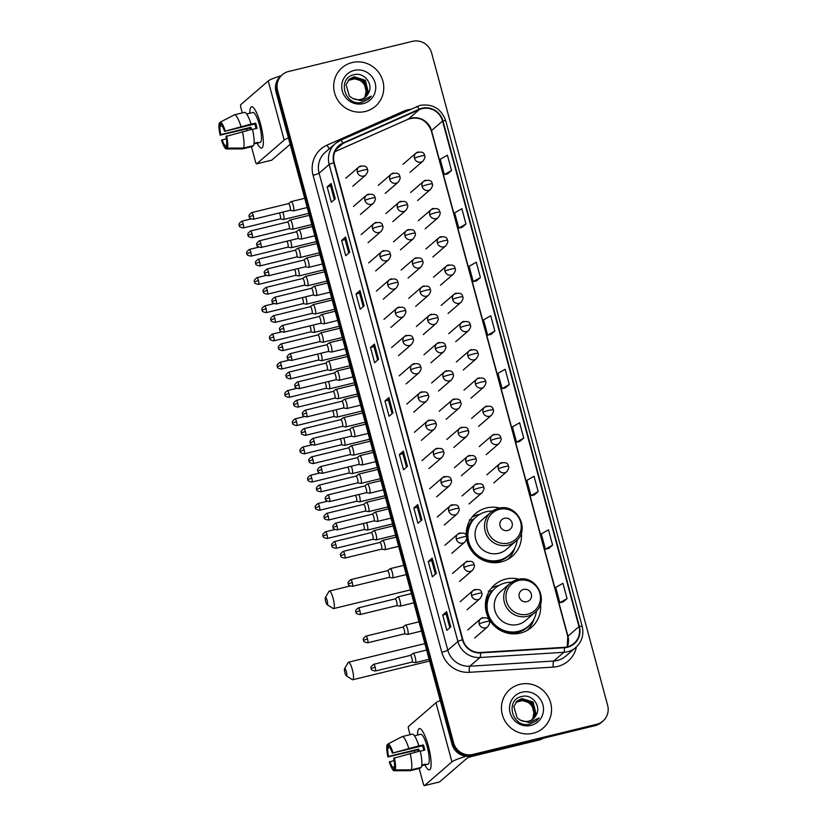 <?xml version="1.0" encoding="UTF-8"?>
<svg xmlns="http://www.w3.org/2000/svg" width="827" height="827" viewBox="0 0 827 827"><rect width="100%" height="100%" fill="white"/><g stroke="black" fill="none" stroke-linecap="round" stroke-linejoin="round"><path stroke-width="1.24" d="M519.222 579.22A28.149 27.291 49.2 0 0 505.762 579.086A28.149 27.291 49.2 0 0 494.66 584.792A28.149 27.291 49.2 0 0 488.747 618.586A28.149 27.291 49.2 0 0 520.338 633.11A28.149 27.291 49.2 0 0 531.441 627.404A28.149 27.291 49.2 0 0 540.548 603.917M499.177 585.351A28.149 27.291 49.2 0 0 498.267 585.557A28.149 27.291 49.2 0 0 491.217 588.379M500.025 508.067A28.149 27.291 49.2 0 0 486.565 507.933A28.149 27.291 49.2 0 0 475.463 513.639A28.149 27.291 49.2 0 0 466.263 535.927M466.614 538.935A28.149 27.291 49.2 0 0 501.141 561.957A28.149 27.291 49.2 0 0 512.244 556.261A28.149 27.291 49.2 0 0 521.351 532.774M479.98 514.198A28.149 27.291 49.2 0 0 479.071 514.404A28.149 27.291 49.2 0 0 472.021 517.226M472.052 520.018A25.761 24.965 -130.8 0 1 474.14 518.787M491.248 591.16A25.761 24.965 -130.8 0 1 493.337 589.94M508.192 559.135A28.149 27.291 49.2 0 0 508.781 558.37M527.388 630.288A28.149 27.291 49.2 0 0 527.977 629.512M282.276 74.73L280.704 76.094A15.93 15.444 49.2 0 0 276.011 91.828L452.028 744.197A15.93 15.444 49.2 0 0 471.256 755.806L595.089 725.661A15.93 15.444 49.2 0 0 601.374 722.426L602.159 721.744A15.93 15.444 49.2 0 1 595.874 724.979A15.93 15.444 49.2 0 0 602.159 721.744L602.945 721.072A15.93 15.444 49.2 0 0 607.638 705.328L431.622 52.959A15.93 15.444 49.2 0 0 412.394 41.35L288.561 71.504A15.93 15.444 49.2 0 0 277.583 90.463L453.609 742.832A15.93 15.444 49.2 0 0 472.837 754.441L596.66 724.297A15.93 15.444 49.2 0 0 602.945 721.072M281.49 75.412A15.93 15.444 49.2 0 0 276.797 91.146L452.824 743.514A15.93 15.444 49.2 0 0 472.041 755.123L595.874 724.979L472.041 755.123A15.93 15.444 49.2 0 1 452.824 743.514L276.797 91.146A15.93 15.444 49.2 0 1 281.49 75.412M352.126 62.542A25.492 24.717 49.2 0 0 342.068 67.711A25.492 24.717 49.2 0 0 336.713 98.32A25.492 24.717 49.2 0 0 365.327 111.469A25.492 24.717 49.2 0 0 375.386 106.301A25.492 24.717 49.2 0 0 380.74 75.691A25.492 24.717 49.2 0 0 352.126 62.542A25.492 24.717 49.2 0 0 342.068 67.711A25.492 24.717 49.2 0 0 336.713 98.32A25.492 24.717 49.2 0 0 365.327 111.469A25.492 24.717 49.2 0 0 375.386 106.301A25.492 24.717 49.2 0 0 380.74 75.691A25.492 24.717 49.2 0 0 352.126 62.542M519.894 684.332A25.492 24.717 49.2 0 0 509.845 689.491A25.492 24.717 49.2 0 0 504.48 720.1A25.492 24.717 49.2 0 0 533.095 733.26A25.492 24.717 49.2 0 0 543.153 728.091A25.492 24.717 49.2 0 0 548.518 697.481A25.492 24.717 49.2 0 0 519.894 684.332A25.492 24.717 49.2 0 0 509.845 689.491A25.492 24.717 49.2 0 0 504.48 720.1A25.492 24.717 49.2 0 0 533.095 733.26A25.492 24.717 49.2 0 0 543.153 728.091A25.492 24.717 49.2 0 0 548.518 697.481A25.492 24.717 49.2 0 0 519.894 684.332M422.049 108.668A16.995 16.478 -130.8 0 1 442.559 121.052L578.983 626.639A16.995 16.478 -130.8 0 1 573.979 643.427A16.995 16.478 -130.8 0 1 564.407 647.303L480.518 652.503A16.995 16.478 -130.8 0 1 462.872 639.684L334.17 162.671A16.995 16.478 -130.8 0 1 339.173 145.893A16.995 16.478 -130.8 0 1 343.143 143.371L419.32 109.598A16.995 16.478 -130.8 0 1 422.049 108.668M421.946 108.265A17.419 16.891 49.2 0 0 419.144 109.216L342.967 142.988A17.419 16.891 49.2 0 0 333.767 162.774L462.469 639.778A17.419 16.891 49.2 0 0 480.559 652.917L564.448 647.727A17.419 16.891 49.2 0 0 579.386 626.546L442.962 120.959A17.419 16.891 49.2 0 0 421.946 108.265M563.094 601.984L567.053 598.603L562.929 583.314L555.723 587.418L559.858 602.707L563.146 601.973M548.663 548.477L552.612 545.096L548.487 529.807L541.292 533.901L545.417 549.19L548.704 548.466M534.232 494.98L538.17 491.579L534.046 476.29L526.851 480.384L530.975 495.673L534.263 494.949M519.78 441.442L523.729 438.062L519.604 422.773L512.409 426.877L516.534 442.166L519.832 441.432M447.593 173.897L451.532 170.486L447.407 155.197L440.212 159.301L444.337 174.59L447.583 173.877M462.024 227.384L465.973 224.003L461.848 208.714L454.654 212.818L458.778 228.107L462.066 227.373M476.466 280.901L480.415 277.521L476.29 262.231L469.095 266.325L473.22 281.614L476.507 280.891M490.907 334.439L494.856 331.038L490.731 315.749L483.537 319.842L487.661 335.131L490.949 334.408M505.338 387.925L509.298 384.545L505.163 369.255L497.968 373.359L502.092 388.649L505.39 387.915M421.894 519.894L417.945 523.295L413.82 508.005L417.769 504.594L421.894 519.894M436.336 573.4L432.387 576.812L428.262 561.523L432.211 558.111L436.336 573.4M450.767 626.918L446.828 630.319L442.703 615.03L446.642 611.629L450.767 626.918M378.57 359.342L374.631 362.753L370.506 347.464L374.445 344.053L378.57 359.342M364.138 305.835L360.19 309.236L356.065 293.947L360.014 290.546L364.138 305.835M349.697 252.318L345.748 255.719L341.623 240.43L345.572 237.029L349.697 252.318M335.255 198.8L331.317 202.212L327.182 186.912L331.131 183.511L335.255 198.8M407.453 466.376L403.504 469.777L399.379 454.488L403.328 451.087L407.453 466.376M393.011 412.859L389.072 416.26L384.948 400.971L388.886 397.57L393.011 412.859M384.948 400.971L388.442 400.123L388.886 397.57M399.379 454.488L402.873 453.641M406.533 467.172L402.873 453.63L403.328 451.087M327.182 186.912L330.676 186.065L331.131 183.511M341.623 240.43L345.117 239.582L345.572 237.029M356.065 293.947L359.559 293.099M363.208 306.631L359.559 293.089L360.014 290.546M370.506 347.464L374 346.606L374.445 344.053M442.703 615.03L446.198 614.182M449.847 627.714L446.187 614.172L446.642 611.629M428.262 561.523L431.756 560.665L432.211 558.111M413.82 508.005L417.315 507.158L417.769 504.594M509.298 384.545L502.092 388.649M494.856 331.038L487.661 335.131M480.415 277.521L473.22 281.614M465.973 224.003L458.778 228.107M451.532 170.486L444.337 174.59M523.729 438.062L516.534 442.166M538.17 491.579L530.975 495.673M552.612 545.096L545.417 549.19M567.053 598.603L559.858 602.707M392.091 413.655L388.432 400.113M377.65 360.148L373.99 346.596M348.767 253.114L345.117 239.572M334.335 199.596L330.676 186.054M420.964 520.69L417.315 507.137M435.405 574.207L431.756 560.654M348.332 80.291L351.64 78.916C360.003 78.151 364.852 82.1 366.175 90.784A12.002 11.64 49.2 0 0 354.266 78.906L348.198 80.446M348.901 79.671L352.891 77.841L364.097 81.377L366.992 93.079L364.397 97.834M348.756 79.826L352.581 78.11L363.777 81.646L366.681 93.348L364.221 97.948M368.377 93.306C373.887 84.375 364.283 72.145 354.525 74.606C336.744 77.459 344.197 106.29 361.616 102.476L368.646 99.116L371.282 96.128L361.647 100.801L352.819 98.465A12.002 11.64 49.2 0 0 368.377 93.306L365.544 96.976M352.819 98.465L349.376 96.077L346.058 84.736L349.501 79.113L354.152 76.756L365.348 80.302L368.242 91.993L365.069 97.359M349.345 79.247L353.832 77.025L365.027 80.57L367.932 92.262L364.903 97.483M354.245 70.388A17.315 16.788 49.2 0 0 342.316 91.001A17.315 16.788 49.2 0 0 363.208 103.623A17.315 16.788 49.2 0 0 375.138 83.01A17.315 16.788 49.2 0 0 354.245 70.388M366.175 90.784L364.965 96.997M371.282 96.128L368.532 99.219M249.816 113.247A21.244 4.673 76.3 0 1 253.724 108.006A21.244 4.673 76.3 0 1 260.526 124.04A21.244 4.673 76.3 0 1 262.976 146.017A21.244 4.673 76.3 0 1 257.104 143.164A21.244 4.673 76.3 0 0 261.611 148.085A21.244 4.673 76.3 0 0 260.526 124.04A21.244 4.673 76.3 0 0 251.563 106.807A21.244 4.673 76.3 0 0 249.816 113.247M281.097 75.743A21.244 2.316 164.9 0 0 268.217 80.963L240.698 104.709A2.657 0.579 -103.7 0 0 240.895 107.686L242.301 112.896M288.437 137.882A21.244 2.316 164.9 0 0 284.168 140.083L256.649 163.829L271.752 160.159L290.153 144.27M271.752 160.159A2.657 0.579 76.3 0 1 271.69 160.19L256.587 163.86A2.657 0.579 -103.7 0 1 255.471 161.71L251.429 146.72M247.046 130.49L246.622 128.898M251.47 129.415A10.617 2.336 -103.7 0 1 250.963 127.275L220.768 134.636A10.617 2.336 76.3 0 1 220.209 126.086L221.822 125.694M252.493 129.415L257.073 128.299A15.403 3.38 76.3 0 0 256.422 125.714A15.403 3.38 76.3 0 0 255.698 123.202L251.057 124.081A17.522 3.846 76.3 0 0 244.534 112.358L234.465 114.808L220.344 122.107L221.191 125.239A10.617 2.336 76.3 0 1 224.582 131.338L254.788 123.988A10.617 2.336 -103.7 0 1 255.533 126.479A10.617 2.336 -103.7 0 1 256.05 128.547M255.946 128.092A10.617 2.336 76.3 0 1 255.719 127.162M249.723 113.289A15.403 3.38 76.3 0 1 249.919 113.216L252.938 112.482A15.403 3.38 76.3 0 1 259.44 124.98A15.403 3.38 76.3 0 1 260.226 142.409L257.207 143.143A15.403 3.38 76.3 0 1 257.001 143.164L253.961 143.908M257.207 143.143A15.403 3.38 76.3 0 0 257.983 142.316L254.034 143.278M252.431 129.177A17.522 3.846 76.3 0 1 253.507 145.604L243.438 148.054L227.363 148.116L226.515 144.973A10.617 2.336 76.3 0 0 225.957 136.434L252.431 129.177M226.67 145.552L225.533 145.831L226.381 148.963L242.456 148.912L252.524 146.451L252.369 145.883M251.057 124.081L224.582 131.338M234.465 114.808A17.522 3.846 76.3 0 1 240.988 126.531M242.363 131.627A17.522 3.846 76.3 0 1 243.438 148.054M220.344 122.107A13.811 3.029 76.3 0 1 225.192 130.811M226.567 135.907A13.811 3.029 76.3 0 1 227.363 148.116M226.381 148.963A13.811 3.029 76.3 0 1 221.533 140.249L226.381 138.698M225.533 145.831A10.617 2.336 76.3 0 1 222.143 139.732M250.447 129.663A15.403 3.38 76.3 0 1 250.064 128.061L220.158 135.152A13.811 3.029 76.3 0 1 219.362 122.954L220.209 126.086M249.919 113.216A15.403 3.38 76.3 0 1 250.126 113.196L246.694 114.033M220.427 122.406L219.362 122.954M220.768 134.636L220.158 135.152M250.963 127.275L250.064 128.061M255.698 123.202L254.788 123.988M256.846 142.595L257.001 143.164M325.735 601.642A3.721 0.817 -103.7 0 0 327.099 604.609A3.721 0.817 -103.7 0 0 327.11 600.454A3.721 0.817 -103.7 0 0 325.383 597.58A3.721 0.817 -103.7 0 0 325.735 601.642M325.383 597.58L328.939 591.388A9.025 1.985 76.3 0 1 329.322 591.057A9.025 1.985 76.3 0 1 333.126 598.376A9.025 1.985 76.3 0 1 333.591 608.6A9.025 1.985 76.3 0 1 333.105 608.476L327.099 604.609M507.737 530.51A6.368 6.182 49.2 0 0 512.12 522.922A6.368 6.182 49.2 0 0 504.429 518.281A6.368 6.182 49.2 0 0 500.046 525.869A6.368 6.182 49.2 0 0 507.737 530.51M498.361 508.44A19.114 18.535 49.2 0 0 490.814 512.316L481.366 520.472A19.114 18.535 49.2 0 0 477.344 543.432A19.114 18.535 49.2 0 0 498.805 553.294A19.114 18.535 49.2 0 0 506.351 549.417L515.8 541.261C530.934 529.673 516.741 502.785 498.474 508.378L490.814 512.316A19.114 18.535 49.2 0 0 486.793 535.276A19.114 18.535 49.2 0 0 508.264 545.138A19.114 18.535 49.2 0 0 515.8 541.261M492.427 511.076A25.223 24.459 49.2 0 0 486.142 511.758A25.223 24.459 49.2 0 0 476.187 516.875A25.223 24.459 49.2 0 0 470.883 547.164A25.223 24.459 49.2 0 0 499.208 560.179A25.223 24.459 49.2 0 0 509.153 555.062A25.223 24.459 49.2 0 0 517.257 539.855M476.187 516.875L475.794 517.216A25.223 24.459 49.2 0 0 470.491 547.505A25.223 24.459 49.2 0 0 498.805 560.52A25.223 24.459 49.2 0 0 508.76 555.403L509.153 555.062M473.385 519.614A25.223 24.459 49.2 0 0 472.672 520.09M466.562 536.857A25.461 24.686 49.2 0 1 472.537 520.038L469.126 519.945M514.88 547.712A27.611 26.774 -130.8 0 1 507.778 559.372M344.931 672.796A3.721 0.817 -103.7 0 0 346.296 675.762A3.721 0.817 -103.7 0 0 346.306 671.607A3.721 0.817 -103.7 0 0 344.58 668.723A3.721 0.817 -103.7 0 0 344.931 672.796M344.58 668.723L348.136 662.53A9.025 1.985 76.3 0 1 348.518 662.2A9.025 1.985 76.3 0 1 352.323 669.529A9.025 1.985 76.3 0 1 352.788 679.742A9.025 1.985 76.3 0 1 352.302 679.629L346.296 675.762M526.933 601.663A6.368 6.182 49.2 0 0 531.316 594.075A6.368 6.182 49.2 0 0 523.636 589.424A6.368 6.182 49.2 0 0 519.242 597.011A6.368 6.182 49.2 0 0 526.933 601.663M517.557 579.593A19.114 18.535 49.2 0 0 510.011 583.469L500.562 591.625A19.114 18.535 49.2 0 0 496.541 614.585A19.114 18.535 49.2 0 0 518.002 624.447A19.114 18.535 49.2 0 0 525.548 620.57L534.997 612.414C550.131 600.826 535.937 573.928 517.671 579.531L510.011 583.469A19.114 18.535 49.2 0 0 505.99 606.429A19.114 18.535 49.2 0 0 527.461 616.291A19.114 18.535 49.2 0 0 534.997 612.414M511.624 582.229A25.223 24.459 49.2 0 0 505.338 582.911A25.223 24.459 49.2 0 0 495.383 588.028A25.223 24.459 49.2 0 0 490.08 618.317A25.223 24.459 49.2 0 0 518.405 631.332A25.223 24.459 49.2 0 0 528.35 626.215A25.223 24.459 49.2 0 0 536.465 610.998M495.383 588.028L494.991 588.369A25.223 24.459 49.2 0 0 489.687 618.658A25.223 24.459 49.2 0 0 518.002 631.673A25.223 24.459 49.2 0 0 527.957 626.556L528.35 626.215M492.582 590.757A25.223 24.459 49.2 0 0 491.869 591.243M486.1 611.504A25.461 24.686 49.2 0 1 491.734 591.181L488.323 591.098M534.077 618.865A27.611 26.774 -130.8 0 1 526.975 630.515M280.281 218.928L283.547 219.475A4.776 1.054 -103.7 0 0 283.651 219.475A4.776 1.054 -103.7 0 0 283.754 219.413A4.776 1.054 -103.7 0 0 283.403 214.069A4.776 1.054 -103.7 0 0 282.762 212.115M280.239 218.928A3.453 0.755 -103.7 0 0 280.312 218.917A3.453 0.755 -103.7 0 0 280.394 218.876A3.453 0.755 -103.7 0 0 280.136 215.01A3.453 0.755 -103.7 0 0 279.371 212.942M287.899 247.159L291.166 247.718A4.776 1.054 -103.7 0 0 291.269 247.707A4.776 1.054 -103.7 0 0 291.373 247.655A4.776 1.054 -103.7 0 0 291.021 242.301A4.776 1.054 -103.7 0 0 290.38 240.347M287.858 247.159A3.453 0.755 -103.7 0 0 287.93 247.159A3.453 0.755 -103.7 0 0 288.003 247.118A3.453 0.755 -103.7 0 0 287.755 243.252A3.453 0.755 -103.7 0 0 286.99 241.174M258.427 280.477A3.453 0.755 -103.7 0 0 256.97 277.676C252.121 281.562 255.171 281.345 254.447 281.935L258.427 280.477A3.453 0.755 -103.7 0 1 258.603 284.385L295.549 275.391A3.453 0.755 -103.7 0 1 295.477 275.391L298.785 275.949A4.776 1.054 -103.7 0 0 298.888 275.949A4.776 1.054 -103.7 0 0 298.992 275.887A4.776 1.054 -103.7 0 0 298.64 270.532A4.776 1.054 -103.7 0 0 297.999 268.589M295.549 275.391A3.453 0.755 -103.7 0 0 295.621 275.35A3.453 0.755 -103.7 0 0 295.373 271.483A3.453 0.755 -103.7 0 0 294.608 269.416M303.095 303.633A3.453 0.755 -103.7 0 0 303.168 303.623L306.403 304.181A4.776 1.054 -103.7 0 0 306.507 304.181A4.776 1.054 -103.7 0 0 306.61 304.129A4.776 1.054 -103.7 0 0 306.259 298.774A4.776 1.054 -103.7 0 0 305.618 296.821M266.046 308.719A3.453 0.755 -103.7 0 0 264.588 305.918C259.74 309.794 262.79 309.587 262.066 310.166L266.046 308.719A3.453 0.755 -103.7 0 1 266.222 312.627L303.168 303.623A3.453 0.755 -103.7 0 0 303.24 303.581A3.453 0.755 -103.7 0 0 302.992 299.715A3.453 0.755 -103.7 0 0 302.227 297.648M310.756 331.875L314.022 332.423A4.776 1.054 -103.7 0 0 314.115 332.413A4.776 1.054 -103.7 0 0 314.229 332.361A4.776 1.054 -103.7 0 0 313.878 327.006A4.776 1.054 -103.7 0 0 313.237 325.052M310.714 331.865A3.453 0.755 -103.7 0 0 310.787 331.865A3.453 0.755 -103.7 0 0 310.859 331.823A3.453 0.755 -103.7 0 0 310.611 327.957A3.453 0.755 -103.7 0 0 309.846 325.879M318.333 360.096A3.453 0.755 -103.7 0 0 318.405 360.096L321.641 360.655A4.776 1.054 -103.7 0 0 321.734 360.655A4.776 1.054 -103.7 0 0 321.848 360.593A4.776 1.054 -103.7 0 0 321.496 355.238A4.776 1.054 -103.7 0 0 320.855 353.294M281.283 365.183A3.453 0.755 -103.7 0 0 279.826 362.381C274.977 366.268 278.027 366.051 277.303 366.64L281.283 365.183A3.453 0.755 -103.7 0 1 281.459 369.09L318.405 360.096A3.453 0.755 -103.7 0 0 318.478 360.055A3.453 0.755 -103.7 0 0 318.23 356.189A3.453 0.755 -103.7 0 0 317.465 354.121M325.993 388.339L329.26 388.886A4.776 1.054 -103.7 0 0 329.353 388.886A4.776 1.054 -103.7 0 0 329.466 388.835A4.776 1.054 -103.7 0 0 329.115 383.48A4.776 1.054 -103.7 0 0 328.474 381.526M325.952 388.339A3.453 0.755 -103.7 0 0 326.024 388.328A3.453 0.755 -103.7 0 0 326.096 388.287A3.453 0.755 -103.7 0 0 325.848 384.421A3.453 0.755 -103.7 0 0 325.083 382.353M333.601 416.581L336.878 417.128A4.776 1.054 -103.7 0 0 336.971 417.118A4.776 1.054 -103.7 0 0 337.085 417.066A4.776 1.054 -103.7 0 0 336.734 411.712A4.776 1.054 -103.7 0 0 336.093 409.758M333.57 416.57A3.453 0.755 -103.7 0 0 333.643 416.57A3.453 0.755 -103.7 0 0 333.715 416.529A3.453 0.755 -103.7 0 0 333.467 412.663A3.453 0.755 -103.7 0 0 332.702 410.585M341.189 444.802A3.453 0.755 -103.7 0 0 341.262 444.802L344.497 445.36A4.776 1.054 -103.7 0 0 344.59 445.36A4.776 1.054 -103.7 0 0 344.704 445.298A4.776 1.054 -103.7 0 0 344.352 439.943A4.776 1.054 -103.7 0 0 343.712 438M304.14 449.888A3.453 0.755 -103.7 0 0 302.682 447.087C297.834 450.973 300.883 450.756 300.16 451.346L304.14 449.888A3.453 0.755 -103.7 0 1 304.315 453.796L341.262 444.802A3.453 0.755 -103.7 0 0 341.334 444.761A3.453 0.755 -103.7 0 0 341.086 440.894A3.453 0.755 -103.7 0 0 340.321 438.827M348.839 473.044L352.116 473.592A4.776 1.054 -103.7 0 0 352.209 473.592A4.776 1.054 -103.7 0 0 352.323 473.54A4.776 1.054 -103.7 0 0 351.971 468.185A4.776 1.054 -103.7 0 0 351.33 466.232M348.808 473.044A3.453 0.755 -103.7 0 0 348.88 473.034A3.453 0.755 -103.7 0 0 348.953 472.992A3.453 0.755 -103.7 0 0 348.705 469.126A3.453 0.755 -103.7 0 0 347.94 467.059M319.377 506.362A3.453 0.755 -103.7 0 0 317.919 503.56C313.071 507.437 316.121 507.23 315.397 507.819L319.377 506.362A3.453 0.755 -103.7 0 1 319.553 510.269L356.499 501.276A3.453 0.755 -103.7 0 1 356.427 501.276L359.735 501.834A4.776 1.054 -103.7 0 0 359.828 501.824A4.776 1.054 -103.7 0 0 359.941 501.772A4.776 1.054 -103.7 0 0 359.59 496.417A4.776 1.054 -103.7 0 0 358.949 494.463M356.499 501.276A3.453 0.755 -103.7 0 0 356.571 501.234A3.453 0.755 -103.7 0 0 356.323 497.368A3.453 0.755 -103.7 0 0 355.558 495.29M364.076 529.518L367.353 530.066A4.776 1.054 -103.7 0 0 367.446 530.066A4.776 1.054 -103.7 0 0 367.56 530.004A4.776 1.054 -103.7 0 0 367.209 524.649A4.776 1.054 -103.7 0 0 366.568 522.705M364.045 529.507A3.453 0.755 -103.7 0 0 364.118 529.507A3.453 0.755 -103.7 0 0 364.19 529.466A3.453 0.755 -103.7 0 0 363.942 525.6A3.453 0.755 -103.7 0 0 363.177 523.532M289.099 228.728L292.365 229.275A4.776 1.054 -103.7 0 0 292.469 229.265A4.776 1.054 -103.7 0 0 292.572 229.213A4.776 1.054 -103.7 0 0 292.293 224.117A4.776 1.054 -103.7 0 0 290.205 219.982A4.776 1.054 -103.7 0 0 290.112 220.023A4.776 1.054 -103.7 0 0 290.101 220.034L287.465 222.018A3.453 0.755 -103.7 0 0 287.434 222.039A3.453 0.755 -103.7 0 0 287.424 222.049M289.057 228.717A3.453 0.755 -103.7 0 0 289.13 228.717A3.453 0.755 -103.7 0 0 289.212 228.676A3.453 0.755 -103.7 0 0 288.954 224.81A3.453 0.755 -103.7 0 0 287.496 222.008L250.55 231.002C245.702 234.878 248.751 234.672 248.038 235.25L252.008 233.803A3.453 0.755 -103.7 0 0 250.55 231.002M296.676 256.949A3.453 0.755 -103.7 0 0 296.748 256.949L299.984 257.507A4.776 1.054 -103.7 0 0 300.087 257.507A4.776 1.054 -103.7 0 0 300.191 257.445A4.776 1.054 -103.7 0 0 299.912 252.349A4.776 1.054 -103.7 0 0 297.823 248.214A4.776 1.054 -103.7 0 0 297.73 248.255A4.776 1.054 -103.7 0 0 297.72 248.276L295.084 250.25M259.626 262.035A3.453 0.755 -103.7 0 0 258.169 259.233C253.32 263.12 256.37 262.903 255.657 263.493L259.626 262.035A3.453 0.755 -103.7 0 1 259.802 265.943L296.748 256.949A3.453 0.755 -103.7 0 0 296.831 256.908A3.453 0.755 -103.7 0 0 296.573 253.041A3.453 0.755 -103.7 0 0 295.115 250.24A3.453 0.755 -103.7 0 0 295.053 250.271A3.453 0.755 -103.7 0 0 295.043 250.281M304.336 285.191L307.603 285.739A4.776 1.054 -103.7 0 0 307.706 285.739A4.776 1.054 -103.7 0 0 307.809 285.687A4.776 1.054 -103.7 0 0 307.53 280.591A4.776 1.054 -103.7 0 0 305.442 276.456A4.776 1.054 -103.7 0 0 305.349 276.497A4.776 1.054 -103.7 0 0 305.339 276.507M304.295 285.191A3.453 0.755 -103.7 0 0 304.367 285.181A3.453 0.755 -103.7 0 0 304.45 285.139A3.453 0.755 -103.7 0 0 304.191 281.273A3.453 0.755 -103.7 0 0 302.734 278.482A3.453 0.755 -103.7 0 0 302.672 278.513A3.453 0.755 -103.7 0 0 302.661 278.513L305.349 276.497M274.864 318.509A3.453 0.755 -103.7 0 0 273.406 315.707C268.558 319.584 271.607 319.377 270.894 319.956L274.864 318.509A3.453 0.755 -103.7 0 1 275.04 322.416L311.986 313.423A3.453 0.755 -103.7 0 1 311.913 313.423L315.221 313.981A4.776 1.054 -103.7 0 0 315.325 313.971A4.776 1.054 -103.7 0 0 315.428 313.919A4.776 1.054 -103.7 0 0 315.149 308.822A4.776 1.054 -103.7 0 0 313.061 304.687A4.776 1.054 -103.7 0 0 312.968 304.729A4.776 1.054 -103.7 0 0 312.957 304.739L310.321 306.724A3.453 0.755 -103.7 0 0 310.29 306.745A3.453 0.755 -103.7 0 0 310.28 306.755M311.986 313.423A3.453 0.755 -103.7 0 0 312.068 313.381A3.453 0.755 -103.7 0 0 311.81 309.515A3.453 0.755 -103.7 0 0 310.352 306.714L273.406 315.707M319.532 341.654A3.453 0.755 -103.7 0 0 319.604 341.654L322.84 342.213A4.776 1.054 -103.7 0 0 322.943 342.213A4.776 1.054 -103.7 0 0 323.047 342.151A4.776 1.054 -103.7 0 0 322.768 337.054A4.776 1.054 -103.7 0 0 320.68 332.919A4.776 1.054 -103.7 0 0 320.587 332.971A4.776 1.054 -103.7 0 0 320.566 332.981L317.94 334.956M282.483 346.74A3.453 0.755 -103.7 0 0 281.025 343.939C276.177 347.826 279.226 347.609 278.513 348.198L282.483 346.74A3.453 0.755 -103.7 0 1 282.658 350.648L319.604 341.654A3.453 0.755 -103.7 0 0 319.687 341.613A3.453 0.755 -103.7 0 0 319.429 337.747A3.453 0.755 -103.7 0 0 317.971 334.945A3.453 0.755 -103.7 0 0 317.909 334.976A3.453 0.755 -103.7 0 0 317.899 334.987M327.192 369.896L330.459 370.444A4.776 1.054 -103.7 0 0 330.562 370.444A4.776 1.054 -103.7 0 0 330.666 370.393A4.776 1.054 -103.7 0 0 330.387 365.296A4.776 1.054 -103.7 0 0 328.298 361.161A4.776 1.054 -103.7 0 0 328.205 361.203A4.776 1.054 -103.7 0 0 328.185 361.213M327.151 369.896A3.453 0.755 -103.7 0 0 327.223 369.886A3.453 0.755 -103.7 0 0 327.296 369.845A3.453 0.755 -103.7 0 0 327.047 365.979A3.453 0.755 -103.7 0 0 325.59 363.187A3.453 0.755 -103.7 0 0 325.528 363.218A3.453 0.755 -103.7 0 0 325.518 363.229M334.77 398.128A3.453 0.755 -103.7 0 0 334.842 398.128L338.078 398.686A4.776 1.054 -103.7 0 0 338.181 398.676A4.776 1.054 -103.7 0 0 338.284 398.624A4.776 1.054 -103.7 0 0 338.005 393.528A4.776 1.054 -103.7 0 0 335.917 389.393A4.776 1.054 -103.7 0 0 335.824 389.434A4.776 1.054 -103.7 0 0 335.803 389.445M297.72 403.214A3.453 0.755 -103.7 0 0 296.262 400.413C291.414 404.289 294.464 404.083 293.74 404.672L297.72 403.214A3.453 0.755 -103.7 0 1 297.896 407.122L334.842 398.128A3.453 0.755 -103.7 0 0 334.914 398.087A3.453 0.755 -103.7 0 0 334.666 394.221A3.453 0.755 -103.7 0 0 333.209 391.419A3.453 0.755 -103.7 0 0 333.147 391.45A3.453 0.755 -103.7 0 0 333.136 391.46M342.43 426.37L345.696 426.918A4.776 1.054 -103.7 0 0 345.8 426.918A4.776 1.054 -103.7 0 0 345.903 426.856A4.776 1.054 -103.7 0 0 345.624 421.76A4.776 1.054 -103.7 0 0 343.536 417.625A4.776 1.054 -103.7 0 0 343.443 417.676A4.776 1.054 -103.7 0 0 343.422 417.687M342.388 426.36A3.453 0.755 -103.7 0 0 342.461 426.36A3.453 0.755 -103.7 0 0 342.533 426.318A3.453 0.755 -103.7 0 0 342.285 422.452A3.453 0.755 -103.7 0 0 340.827 419.651A3.453 0.755 -103.7 0 0 340.765 419.682A3.453 0.755 -103.7 0 0 340.745 419.692M312.957 459.688A3.453 0.755 -103.7 0 0 311.5 456.886C306.652 460.763 309.701 460.556 308.978 461.135L312.957 459.688A3.453 0.755 -103.7 0 1 313.133 463.596L350.079 454.592A3.453 0.755 -103.7 0 1 350.007 454.602L353.315 455.15A4.776 1.054 -103.7 0 0 353.408 455.15A4.776 1.054 -103.7 0 0 353.522 455.098A4.776 1.054 -103.7 0 0 353.243 450.002A4.776 1.054 -103.7 0 0 351.155 445.867A4.776 1.054 -103.7 0 0 351.062 445.908A4.776 1.054 -103.7 0 0 351.041 445.918L348.415 447.893A3.453 0.755 -103.7 0 0 348.384 447.924A3.453 0.755 -103.7 0 0 348.363 447.934M350.079 454.592A3.453 0.755 -103.7 0 0 350.152 454.55A3.453 0.755 -103.7 0 0 349.904 450.684A3.453 0.755 -103.7 0 0 348.446 447.893L311.5 456.886M357.667 482.844L360.934 483.392A4.776 1.054 -103.7 0 0 361.027 483.382A4.776 1.054 -103.7 0 0 361.141 483.33A4.776 1.054 -103.7 0 0 360.861 478.233A4.776 1.054 -103.7 0 0 358.773 474.098A4.776 1.054 -103.7 0 0 358.68 474.14A4.776 1.054 -103.7 0 0 358.66 474.15L356.034 476.135A3.453 0.755 -103.7 0 0 355.982 476.166M357.626 482.834A3.453 0.755 -103.7 0 0 357.698 482.834A3.453 0.755 -103.7 0 0 357.771 482.792A3.453 0.755 -103.7 0 0 357.522 478.926A3.453 0.755 -103.7 0 0 356.065 476.125A3.453 0.755 -103.7 0 0 356.003 476.156M365.286 511.076L368.553 511.624A4.776 1.054 -103.7 0 0 368.646 511.624A4.776 1.054 -103.7 0 0 368.759 511.562A4.776 1.054 -103.7 0 0 368.47 506.465A4.776 1.054 -103.7 0 0 366.392 502.33A4.776 1.054 -103.7 0 0 366.299 502.382A4.776 1.054 -103.7 0 0 366.278 502.392M365.245 511.065A3.453 0.755 -103.7 0 0 365.317 511.065A3.453 0.755 -103.7 0 0 365.389 511.024A3.453 0.755 -103.7 0 0 365.141 507.158A3.453 0.755 -103.7 0 0 363.684 504.356A3.453 0.755 -103.7 0 0 363.622 504.387A3.453 0.755 -103.7 0 0 363.601 504.398M335.814 544.393A3.453 0.755 -103.7 0 0 334.356 541.592C329.508 545.469 332.557 545.262 331.834 545.841L335.814 544.393A3.453 0.755 -103.7 0 1 335.989 548.301L372.936 539.297A3.453 0.755 -103.7 0 1 372.863 539.307L376.171 539.855A4.776 1.054 -103.7 0 0 376.264 539.855A4.776 1.054 -103.7 0 0 376.378 539.804A4.776 1.054 -103.7 0 0 376.089 534.707A4.776 1.054 -103.7 0 0 374.011 530.572A4.776 1.054 -103.7 0 0 373.918 530.614A4.776 1.054 -103.7 0 0 373.897 530.624L371.271 532.598M372.936 539.297A3.453 0.755 -103.7 0 0 373.008 539.256A3.453 0.755 -103.7 0 0 372.76 535.4A3.453 0.755 -103.7 0 0 371.302 532.598A3.453 0.755 -103.7 0 0 371.24 532.629A3.453 0.755 -103.7 0 0 371.22 532.64M253.207 215.361A3.453 0.755 -103.7 0 0 251.749 212.56C246.911 216.436 249.95 216.229 249.237 216.819L253.207 215.361A3.453 0.755 -103.7 0 1 253.382 219.269L290.184 210.306A3.453 0.755 -103.7 0 1 290.112 210.316L293.409 210.864A4.776 1.054 -103.7 0 0 293.513 210.864A4.776 1.054 -103.7 0 0 293.626 210.802A4.776 1.054 -103.7 0 0 293.337 205.716A4.776 1.054 -103.7 0 0 291.249 201.581A4.776 1.054 -103.7 0 0 291.166 201.623A4.776 1.054 -103.7 0 0 291.145 201.633L288.509 203.607M290.184 210.306A3.453 0.755 -103.7 0 0 290.256 210.265A3.453 0.755 -103.7 0 0 290.008 206.399A3.453 0.755 -103.7 0 0 288.551 203.597A3.453 0.755 -103.7 0 0 288.478 203.628A3.453 0.755 -103.7 0 0 288.468 203.638M297.761 238.548L301.028 239.106A4.776 1.054 -103.7 0 0 301.131 239.096A4.776 1.054 -103.7 0 0 301.245 239.044A4.776 1.054 -103.7 0 0 300.956 233.948A4.776 1.054 -103.7 0 0 298.867 229.813A4.776 1.054 -103.7 0 0 298.785 229.854A4.776 1.054 -103.7 0 0 298.764 229.865M297.73 238.548A3.453 0.755 -103.7 0 0 297.803 238.548A3.453 0.755 -103.7 0 0 297.875 238.507A3.453 0.755 -103.7 0 0 297.627 234.641A3.453 0.755 -103.7 0 0 296.169 231.839A3.453 0.755 -103.7 0 0 296.097 231.87A3.453 0.755 -103.7 0 0 296.087 231.88M305.38 266.79L308.647 267.338A4.776 1.054 -103.7 0 0 308.75 267.338A4.776 1.054 -103.7 0 0 308.864 267.276A4.776 1.054 -103.7 0 0 308.574 262.18A4.776 1.054 -103.7 0 0 306.486 258.045A4.776 1.054 -103.7 0 0 306.403 258.086A4.776 1.054 -103.7 0 0 306.383 258.107M305.349 266.78A3.453 0.755 -103.7 0 0 305.421 266.78A3.453 0.755 -103.7 0 0 305.494 266.739A3.453 0.755 -103.7 0 0 305.246 262.872A3.453 0.755 -103.7 0 0 303.788 260.071A3.453 0.755 -103.7 0 0 303.716 260.102A3.453 0.755 -103.7 0 0 303.705 260.112M312.968 295.022A3.453 0.755 -103.7 0 0 313.04 295.012L316.265 295.57A4.776 1.054 -103.7 0 0 316.369 295.57A4.776 1.054 -103.7 0 0 316.472 295.508A4.776 1.054 -103.7 0 0 316.193 290.422A4.776 1.054 -103.7 0 0 314.105 286.287A4.776 1.054 -103.7 0 0 314.022 286.328A4.776 1.054 -103.7 0 0 314.002 286.338L311.365 288.313M276.063 300.067A3.453 0.755 -103.7 0 0 274.605 297.265C269.767 301.142 272.807 300.935 272.093 301.524L276.063 300.067A3.453 0.755 -103.7 0 1 276.239 303.974L313.04 295.012A3.453 0.755 -103.7 0 0 313.113 294.97A3.453 0.755 -103.7 0 0 312.864 291.104A3.453 0.755 -103.7 0 0 311.407 288.303A3.453 0.755 -103.7 0 0 311.334 288.344A3.453 0.755 -103.7 0 0 311.324 288.344M320.618 323.254L323.884 323.812A4.776 1.054 -103.7 0 0 323.988 323.802A4.776 1.054 -103.7 0 0 324.091 323.75A4.776 1.054 -103.7 0 0 323.812 318.653A4.776 1.054 -103.7 0 0 321.724 314.518A4.776 1.054 -103.7 0 0 321.641 314.56A4.776 1.054 -103.7 0 0 321.62 314.57M320.587 323.254A3.453 0.755 -103.7 0 0 320.659 323.254A3.453 0.755 -103.7 0 0 320.731 323.212A3.453 0.755 -103.7 0 0 320.483 319.346A3.453 0.755 -103.7 0 0 319.026 316.545A3.453 0.755 -103.7 0 0 318.953 316.576A3.453 0.755 -103.7 0 0 318.943 316.586M291.3 356.54A3.453 0.755 -103.7 0 0 289.843 353.739C284.995 357.615 288.044 357.409 287.331 357.988L291.3 356.54A3.453 0.755 -103.7 0 1 291.476 360.448L328.278 351.485A3.453 0.755 -103.7 0 1 328.205 351.485L331.503 352.044A4.776 1.054 -103.7 0 0 331.606 352.044A4.776 1.054 -103.7 0 0 331.71 351.982A4.776 1.054 -103.7 0 0 331.431 346.885A4.776 1.054 -103.7 0 0 329.342 342.75A4.776 1.054 -103.7 0 0 329.26 342.791A4.776 1.054 -103.7 0 0 329.239 342.812L326.603 344.787M328.278 351.485A3.453 0.755 -103.7 0 0 328.35 351.444A3.453 0.755 -103.7 0 0 328.102 347.578A3.453 0.755 -103.7 0 0 326.644 344.776A3.453 0.755 -103.7 0 0 326.572 344.807A3.453 0.755 -103.7 0 0 326.562 344.818M335.855 379.727L339.122 380.275A4.776 1.054 -103.7 0 0 339.225 380.275A4.776 1.054 -103.7 0 0 339.328 380.224A4.776 1.054 -103.7 0 0 339.049 375.127A4.776 1.054 -103.7 0 0 336.961 370.992A4.776 1.054 -103.7 0 0 336.878 371.034A4.776 1.054 -103.7 0 0 336.858 371.044M335.814 379.727A3.453 0.755 -103.7 0 0 335.896 379.717A3.453 0.755 -103.7 0 0 335.969 379.676A3.453 0.755 -103.7 0 0 335.721 375.809A3.453 0.755 -103.7 0 0 334.263 373.008A3.453 0.755 -103.7 0 0 334.191 373.049A3.453 0.755 -103.7 0 0 334.18 373.049M343.474 407.969L346.74 408.517A4.776 1.054 -103.7 0 0 346.844 408.507A4.776 1.054 -103.7 0 0 346.947 408.455A4.776 1.054 -103.7 0 0 346.668 403.359A4.776 1.054 -103.7 0 0 344.58 399.224A4.776 1.054 -103.7 0 0 344.487 399.265A4.776 1.054 -103.7 0 0 344.477 399.276L341.84 401.26A3.453 0.755 -103.7 0 0 341.809 401.281A3.453 0.755 -103.7 0 0 341.799 401.291M343.432 407.959A3.453 0.755 -103.7 0 0 343.505 407.959A3.453 0.755 -103.7 0 0 343.587 407.918A3.453 0.755 -103.7 0 0 343.339 404.052A3.453 0.755 -103.7 0 0 341.871 401.25L305.08 410.202C300.232 414.089 303.282 413.872 302.568 414.461L306.538 413.004A3.453 0.755 -103.7 0 0 305.08 410.202M351.051 436.191A3.453 0.755 -103.7 0 0 351.124 436.191L354.359 436.749A4.776 1.054 -103.7 0 0 354.463 436.749A4.776 1.054 -103.7 0 0 354.566 436.687A4.776 1.054 -103.7 0 0 354.287 431.591A4.776 1.054 -103.7 0 0 352.199 427.456A4.776 1.054 -103.7 0 0 352.106 427.497A4.776 1.054 -103.7 0 0 352.095 427.518L349.459 429.492M314.157 441.246A3.453 0.755 -103.7 0 0 312.699 438.444C307.851 442.321 310.9 442.114 310.187 442.693L314.157 441.246A3.453 0.755 -103.7 0 1 314.332 445.153L351.124 436.191A3.453 0.755 -103.7 0 0 351.206 436.149A3.453 0.755 -103.7 0 0 350.948 432.283A3.453 0.755 -103.7 0 0 349.49 429.482A3.453 0.755 -103.7 0 0 349.428 429.513A3.453 0.755 -103.7 0 0 349.418 429.523M358.711 464.433L361.978 464.981A4.776 1.054 -103.7 0 0 362.081 464.981A4.776 1.054 -103.7 0 0 362.185 464.929A4.776 1.054 -103.7 0 0 361.906 459.833A4.776 1.054 -103.7 0 0 359.817 455.698A4.776 1.054 -103.7 0 0 359.724 455.739A4.776 1.054 -103.7 0 0 359.714 455.749M358.67 464.433A3.453 0.755 -103.7 0 0 358.742 464.423A3.453 0.755 -103.7 0 0 358.825 464.381A3.453 0.755 -103.7 0 0 358.567 460.515A3.453 0.755 -103.7 0 0 357.109 457.724A3.453 0.755 -103.7 0 0 357.047 457.755A3.453 0.755 -103.7 0 0 357.037 457.755L359.724 455.739M329.394 497.709A3.453 0.755 -103.7 0 0 327.937 494.908C323.088 498.795 326.138 498.578 325.414 499.167L329.394 497.709A3.453 0.755 -103.7 0 1 329.57 501.617L366.361 492.665A3.453 0.755 -103.7 0 1 366.289 492.665L369.597 493.223A4.776 1.054 -103.7 0 0 369.7 493.212A4.776 1.054 -103.7 0 0 369.803 493.161A4.776 1.054 -103.7 0 0 369.524 488.064A4.776 1.054 -103.7 0 0 367.436 483.929A4.776 1.054 -103.7 0 0 367.343 483.971A4.776 1.054 -103.7 0 0 367.333 483.981M366.361 492.665A3.453 0.755 -103.7 0 0 366.444 492.623A3.453 0.755 -103.7 0 0 366.185 488.757A3.453 0.755 -103.7 0 0 364.728 485.956A3.453 0.755 -103.7 0 0 364.666 485.987A3.453 0.755 -103.7 0 0 364.655 485.997M373.907 520.896A3.453 0.755 -103.7 0 0 373.98 520.896L377.215 521.455A4.776 1.054 -103.7 0 0 377.319 521.455A4.776 1.054 -103.7 0 0 377.422 521.392A4.776 1.054 -103.7 0 0 377.143 516.296A4.776 1.054 -103.7 0 0 375.055 512.161A4.776 1.054 -103.7 0 0 374.962 512.213A4.776 1.054 -103.7 0 0 374.951 512.223L372.315 514.198M337.013 525.951A3.453 0.755 -103.7 0 0 335.555 523.15C330.707 527.026 333.757 526.82 333.033 527.399L337.013 525.951A3.453 0.755 -103.7 0 1 337.189 529.859L373.98 520.896A3.453 0.755 -103.7 0 0 374.062 520.855A3.453 0.755 -103.7 0 0 373.804 516.989A3.453 0.755 -103.7 0 0 372.346 514.187A3.453 0.755 -103.7 0 0 372.284 514.218A3.453 0.755 -103.7 0 0 372.274 514.229M381.567 549.138L384.834 549.686A4.776 1.054 -103.7 0 0 384.937 549.686A4.776 1.054 -103.7 0 0 385.041 549.635A4.776 1.054 -103.7 0 0 384.762 544.538A4.776 1.054 -103.7 0 0 382.674 540.403A4.776 1.054 -103.7 0 0 382.581 540.444A4.776 1.054 -103.7 0 0 382.57 540.455L379.934 542.429A3.453 0.755 -103.7 0 0 379.903 542.46A3.453 0.755 -103.7 0 0 379.893 542.46M381.526 549.138A3.453 0.755 -103.7 0 0 381.598 549.128A3.453 0.755 -103.7 0 0 381.681 549.087A3.453 0.755 -103.7 0 0 381.423 545.22A3.453 0.755 -103.7 0 0 379.965 542.429L343.174 551.382C338.326 555.258 341.375 555.051 340.652 555.641L344.632 554.183A3.453 0.755 -103.7 0 0 343.174 551.382M389.186 577.38L392.453 577.928A4.776 1.054 -103.7 0 0 392.556 577.918A4.776 1.054 -103.7 0 0 392.66 577.866A4.776 1.054 -103.7 0 0 392.38 572.77A4.776 1.054 -103.7 0 0 390.292 568.635A4.776 1.054 -103.7 0 0 390.199 568.676A4.776 1.054 -103.7 0 0 390.189 568.687L387.553 570.671M389.145 577.37A3.453 0.755 -103.7 0 0 389.217 577.37A3.453 0.755 -103.7 0 0 389.3 577.329A3.453 0.755 -103.7 0 0 389.041 573.462A3.453 0.755 -103.7 0 0 387.584 570.661A3.453 0.755 -103.7 0 0 387.522 570.692A3.453 0.755 -103.7 0 0 387.512 570.702M396.805 605.612L400.072 606.16A4.776 1.054 -103.7 0 0 400.175 606.16A4.776 1.054 -103.7 0 0 400.278 606.098A4.776 1.054 -103.7 0 0 399.999 601.002A4.776 1.054 -103.7 0 0 397.911 596.867A4.776 1.054 -103.7 0 0 397.818 596.918A4.776 1.054 -103.7 0 0 397.808 596.929M396.764 605.602A3.453 0.755 -103.7 0 0 396.836 605.602A3.453 0.755 -103.7 0 0 396.919 605.56A3.453 0.755 -103.7 0 0 396.66 601.694A3.453 0.755 -103.7 0 0 395.203 598.893A3.453 0.755 -103.7 0 0 395.141 598.924A3.453 0.755 -103.7 0 0 395.13 598.934M367.488 638.889A3.453 0.755 -103.7 0 0 366.03 636.087C361.182 639.964 364.231 639.757 363.508 640.346L367.488 638.889A3.453 0.755 -103.7 0 1 367.664 642.796L404.455 633.833A3.453 0.755 -103.7 0 1 404.382 633.844L407.69 634.392A4.776 1.054 -103.7 0 0 407.794 634.392A4.776 1.054 -103.7 0 0 407.897 634.34A4.776 1.054 -103.7 0 0 407.618 629.244A4.776 1.054 -103.7 0 0 405.53 625.109A4.776 1.054 -103.7 0 0 405.437 625.15A4.776 1.054 -103.7 0 0 405.426 625.16L402.79 627.135A3.453 0.755 -103.7 0 0 402.759 627.166A3.453 0.755 -103.7 0 0 402.749 627.176M404.455 633.833A3.453 0.755 -103.7 0 0 404.537 633.792A3.453 0.755 -103.7 0 0 404.279 629.926A3.453 0.755 -103.7 0 0 402.821 627.135L366.03 636.087M412.001 662.076A3.453 0.755 -103.7 0 0 412.073 662.076L415.309 662.634A4.776 1.054 -103.7 0 0 415.412 662.623A4.776 1.054 -103.7 0 0 415.516 662.572A4.776 1.054 -103.7 0 0 415.237 657.475A4.776 1.054 -103.7 0 0 413.149 653.34A4.776 1.054 -103.7 0 0 413.055 653.382A4.776 1.054 -103.7 0 0 413.045 653.392L410.409 655.377A3.453 0.755 -103.7 0 0 410.368 655.408M375.107 667.12A3.453 0.755 -103.7 0 0 373.649 664.329C368.801 668.206 371.85 667.989 371.127 668.578L375.107 667.12A3.453 0.755 -103.7 0 1 375.282 671.028L412.073 662.076A3.453 0.755 -103.7 0 0 412.156 662.034A3.453 0.755 -103.7 0 0 411.898 658.168A3.453 0.755 -103.7 0 0 410.44 655.366A3.453 0.755 -103.7 0 0 410.378 655.397M417.583 735.038A21.244 4.673 76.3 0 1 421.501 729.796A21.244 4.673 76.3 0 1 428.303 745.83A21.244 4.673 76.3 0 1 430.753 767.807A21.244 4.673 76.3 0 1 424.871 764.944A21.244 4.673 76.3 0 0 429.378 769.875A21.244 4.673 76.3 0 0 428.303 745.83A21.244 4.673 76.3 0 0 419.33 728.587A21.244 4.673 76.3 0 0 417.583 735.038M440.253 700.552A21.244 2.316 164.9 0 0 435.984 702.754L408.466 726.499A2.657 0.579 -103.7 0 0 408.662 729.476L410.068 734.686M466.335 756.188A21.244 2.316 164.9 0 0 451.935 761.874L424.427 785.619L439.519 781.939L467.038 758.194A5.313 0.579 -15.1 0 1 473.054 756.116L539.783 739.865L540.992 738.831M439.519 781.939A2.657 0.579 76.3 0 1 439.468 781.97L424.365 785.65A2.657 0.579 -103.7 0 1 423.238 783.5L419.196 768.51M414.813 752.281L414.389 750.689M543.742 738.16L540.217 739.72A2.657 2.574 -130.8 0 1 539.783 739.865M419.237 751.195A10.617 2.336 -103.7 0 1 418.741 749.066L388.535 756.416A10.617 2.336 76.3 0 1 387.977 747.877L389.589 747.484M420.261 751.195L424.84 750.079A15.403 3.38 76.3 0 0 424.199 747.494A15.403 3.38 76.3 0 0 423.465 744.982L418.834 745.871A17.522 3.846 76.3 0 0 412.311 734.138L402.242 736.588L388.121 743.886L388.959 747.029A10.617 2.336 76.3 0 1 392.349 753.128L422.556 745.768A10.617 2.336 -103.7 0 1 423.31 748.259A10.617 2.336 -103.7 0 1 423.817 750.337M423.713 749.882A10.617 2.336 76.3 0 1 423.486 748.952M417.501 735.079A15.403 3.38 76.3 0 1 417.687 735.007L420.716 734.273A15.403 3.38 76.3 0 1 427.218 746.76A15.403 3.38 76.3 0 1 427.993 764.2L424.975 764.934A15.403 3.38 76.3 0 1 424.768 764.954L421.739 765.688M424.975 764.934A15.403 3.38 76.3 0 0 425.76 764.096L421.811 765.058M420.209 750.968A17.522 3.846 76.3 0 1 421.284 767.394L411.215 769.844L395.13 769.896L394.293 766.763A10.617 2.336 76.3 0 0 393.735 758.225L420.209 750.968M394.448 767.342L393.301 767.611L394.148 770.754L410.223 770.692L420.292 768.242L420.137 767.673M418.834 745.871L392.349 753.128M402.242 736.588A17.522 3.846 76.3 0 1 408.765 748.321M410.14 753.418A17.522 3.846 76.3 0 1 411.215 769.844M388.121 743.886A13.811 3.029 76.3 0 1 392.959 752.601M394.334 757.697A13.811 3.029 76.3 0 1 395.13 769.896M394.148 770.754A13.811 3.029 76.3 0 1 389.3 762.039L394.148 760.489M393.301 767.611A10.617 2.336 76.3 0 1 389.91 761.512M418.214 751.454A15.403 3.38 76.3 0 1 417.831 749.851L387.925 756.943A13.811 3.029 76.3 0 1 387.129 744.745L387.977 747.877M417.687 735.007A15.403 3.38 76.3 0 1 417.904 734.986L414.461 735.823M388.194 744.186L387.129 744.745M388.535 756.416L387.925 756.943M418.741 749.066L417.831 749.851M423.465 744.982L422.556 745.768M424.613 764.375L424.768 764.954M516.11 702.071L519.418 700.707C527.771 699.931 532.619 703.891 533.953 712.564A12.002 11.64 49.2 0 0 522.044 700.696L515.976 702.237M516.668 701.461L520.669 699.621L531.864 703.167L534.759 714.859L532.164 719.624M516.524 701.606L520.348 699.89L531.554 703.436L534.449 715.138L531.999 719.738M536.144 715.097C541.654 706.155 532.05 693.936 522.292 696.386C504.522 699.249 511.965 728.08 529.383 724.266L536.423 720.906L539.059 717.919L529.414 722.591L520.586 720.245A12.002 11.64 49.2 0 0 536.144 715.097L533.312 718.766M520.586 720.245L517.144 717.857L513.825 706.516L517.278 700.893L521.92 698.546L533.115 702.082L536.02 713.784L532.836 719.149M517.123 701.038L521.61 698.815L532.805 702.35L535.7 714.052L532.671 719.273M522.013 692.178A17.315 16.788 49.2 0 0 510.094 712.791A17.315 16.788 49.2 0 0 530.986 725.403A17.315 16.788 49.2 0 0 542.905 704.8A17.315 16.788 49.2 0 0 522.013 692.178M533.953 712.564L532.733 718.787M539.059 717.919L536.299 721.01M276.011 91.828L277.583 90.463M595.089 725.661L596.66 724.297M471.256 755.806L472.837 754.441M452.028 744.197L453.609 742.832M442.559 121.052L431.518 130.594A16.995 16.478 49.2 0 0 411.009 118.199A16.995 16.478 49.2 0 0 408.28 119.129L334.935 151.651M576.419 646.91A26.557 25.74 -130.8 0 1 557.718 666.428A26.557 25.74 -130.8 0 1 553.242 667.11L469.354 672.31A26.557 25.74 -130.8 0 1 441.783 652.276L313.071 175.262A26.557 25.74 -130.8 0 1 327.099 145.107L403.276 111.335A26.557 25.74 -130.8 0 1 410.233 109.381M564.448 647.727A5.313 1.044 86.5 0 1 563.849 652.307L553.749 661.021A21.244 20.592 49.2 0 0 557.326 660.484A21.244 20.592 49.2 0 0 565.709 656.173L575.809 647.458A21.244 20.592 -130.8 0 1 563.849 652.307L479.949 657.506A21.244 20.592 -130.8 0 1 457.9 641.483L329.187 164.47A5.313 0.579 -15.1 0 1 333.767 162.774M416.591 106.569A5.313 1.251 66.1 0 1 416.674 106.518A5.313 1.251 66.1 0 1 419.144 109.216M462.469 639.778A5.313 0.579 164.9 0 0 457.9 641.483L447.8 650.198A21.244 20.592 49.2 0 0 469.86 666.221L553.749 661.021A5.313 1.044 -93.5 0 0 553.242 667.11M480.559 652.917A5.313 1.044 86.5 0 1 479.949 657.506L469.86 666.221A5.313 1.044 -93.5 0 0 469.354 672.31M579.386 626.546A5.313 0.579 -15.1 0 1 582.156 626.318L445.732 120.732C441.236 108.688 432.697 103.561 420.126 105.349L340.486 140.301L335.452 143.495L325.352 152.209A21.244 20.592 49.2 0 0 319.098 173.184L329.187 164.47A21.244 20.592 -130.8 0 1 335.452 143.495A21.244 20.592 -130.8 0 1 340.414 140.342A5.313 1.251 66.1 0 1 340.486 140.301A5.313 1.251 66.1 0 1 342.967 142.988M445.732 120.732A5.313 0.579 164.9 0 0 442.962 120.959M313.071 175.262A5.313 0.579 -15.1 0 0 319.098 173.184L447.8 650.198A5.313 0.579 -15.1 0 1 441.783 652.276M327.099 145.107A5.313 1.251 -113.9 0 0 329.384 148.715M403.276 111.335A5.313 1.251 -113.9 0 0 403.741 112.255M567.301 646.859A16.995 16.478 49.2 0 0 567.932 636.17L431.518 130.594A9.562 1.044 -15.1 0 0 431.353 130.873C426.701 119.843 418.969 115.956 408.145 119.222A9.562 2.254 -113.9 0 0 408.28 119.129L419.32 109.598M578.983 626.639L567.932 636.17A9.562 1.044 -15.1 0 0 567.767 636.459L431.353 130.873M343.143 143.371L336.103 149.449M407.99 119.264A9.562 2.254 -113.9 0 0 408.145 119.222L334.925 151.682M392.928 412.931L388.814 397.673M378.487 359.414L374.373 344.156M364.056 305.907L359.931 290.649M349.614 252.39L345.49 237.132M335.173 198.873L331.058 183.615M407.37 466.449L403.256 451.191M421.811 519.966L417.687 504.697M436.242 573.473L432.128 558.215M450.684 626.99L446.57 611.732M284.168 140.083L268.217 80.963M508.553 543.039A17.563 17.026 49.2 0 0 520.648 522.137A17.563 17.026 49.2 0 0 499.456 509.329A17.563 17.026 49.2 0 0 487.361 530.241A17.563 17.026 49.2 0 0 508.553 543.039M466.666 538.563A25.461 24.686 49.2 0 0 466.904 540.362M484.57 560.82A25.461 24.686 49.2 0 0 511.417 552.829M527.75 614.192A17.563 17.026 49.2 0 0 539.845 593.279A17.563 17.026 49.2 0 0 518.653 580.482A17.563 17.026 49.2 0 0 506.558 601.394A17.563 17.026 49.2 0 0 527.75 614.192M503.767 631.973A25.461 24.686 49.2 0 0 530.614 623.982M418.152 151.961A5.313 5.148 49.2 0 0 416.053 153.036C421.325 151.207 424.189 152.085 424.654 155.672A5.313 0.579 164.9 0 0 420.509 156.2A5.313 0.579 -15.1 0 0 414.492 158.277A5.313 5.148 49.2 0 0 423 161.069L409.975 172.305M403.038 164.273L416.053 153.036A5.313 5.148 49.2 0 0 414.492 158.277M243.19 224.014A3.453 0.755 -103.7 0 0 241.732 221.212C236.884 225.089 239.933 224.872 239.22 225.461L243.19 224.014A3.453 0.755 -103.7 0 1 243.365 227.921L280.312 218.917M425.771 180.193A5.313 5.148 49.2 0 0 423.672 181.268C428.944 179.438 431.808 180.317 432.273 183.904A5.313 0.579 164.9 0 0 428.128 184.442A5.313 0.579 -15.1 0 0 422.111 186.509A5.313 5.148 49.2 0 0 430.619 189.311L417.594 200.547M410.657 192.505L423.672 181.268A5.313 5.148 49.2 0 0 422.111 186.509M250.808 252.245A3.453 0.755 -103.7 0 0 249.351 249.444C244.503 253.32 247.552 253.114 246.839 253.693L250.808 252.245A3.453 0.755 -103.7 0 1 250.984 256.153L287.93 247.159M433.389 208.425A5.313 5.148 49.2 0 0 431.291 209.5C436.563 207.68 439.426 208.559 439.892 212.136A5.313 0.579 164.9 0 0 435.746 212.673A5.313 0.579 -15.1 0 0 429.73 214.751A5.313 5.148 49.2 0 0 438.238 217.542L425.212 228.779M418.276 220.737L431.291 209.5A5.313 5.148 49.2 0 0 429.73 214.751M441.008 236.667A5.313 5.148 49.2 0 0 438.91 237.742C444.182 235.912 447.045 236.791 447.51 240.378A5.313 0.579 164.9 0 0 443.365 240.905A5.313 0.579 -15.1 0 0 437.349 242.983A5.313 5.148 49.2 0 0 445.856 245.774L432.831 257.011M425.895 248.979L438.91 237.742A5.313 5.148 49.2 0 0 437.349 242.983M448.627 264.898A5.313 5.148 49.2 0 0 446.528 265.974C451.8 264.144 454.664 265.022 455.129 268.61A5.313 0.579 164.9 0 0 450.984 269.147A5.313 0.579 -15.1 0 0 444.967 271.225A5.313 5.148 49.2 0 0 453.475 274.016L440.45 285.253M433.513 277.21L446.528 265.974A5.313 5.148 49.2 0 0 444.967 271.225M273.665 336.951A3.453 0.755 -103.7 0 0 272.207 334.149C267.359 338.026 270.408 337.819 269.685 338.398L273.665 336.951A3.453 0.755 -103.7 0 1 273.84 340.858L310.787 331.865M456.246 293.13A5.313 5.148 49.2 0 0 454.147 294.205C459.419 292.386 462.283 293.265 462.748 296.841A5.313 0.579 164.9 0 0 458.603 297.379A5.313 0.579 -15.1 0 0 452.586 299.457A5.313 5.148 49.2 0 0 461.094 302.248L448.069 313.485M441.132 305.442L454.147 294.205A5.313 5.148 49.2 0 0 452.586 299.457M463.864 321.372A5.313 5.148 49.2 0 0 461.766 322.447C467.038 320.618 469.901 321.496 470.367 325.083A5.313 0.579 164.9 0 0 466.221 325.611A5.313 0.579 -15.1 0 0 460.205 327.688A5.313 5.148 49.2 0 0 468.713 330.49L455.687 341.716M448.751 333.684L461.766 322.447A5.313 5.148 49.2 0 0 460.205 327.688M288.902 393.425A3.453 0.755 -103.7 0 0 287.445 390.623C282.596 394.5 285.646 394.293 284.922 394.872L288.902 393.425A3.453 0.755 -103.7 0 1 289.078 397.332L326.024 388.328M471.483 349.604A5.313 5.148 49.2 0 0 469.385 350.679C474.657 348.849 477.52 349.728 477.985 353.315A5.313 0.579 164.9 0 0 473.84 353.853A5.313 0.579 -15.1 0 0 467.824 355.93A5.313 5.148 49.2 0 0 476.331 358.722L463.306 369.958M456.37 361.916L469.385 350.679A5.313 5.148 49.2 0 0 467.824 355.93M296.521 421.656A3.453 0.755 -103.7 0 0 295.063 418.855C290.215 422.731 293.265 422.525 292.541 423.104L296.521 421.656A3.453 0.755 -103.7 0 1 296.697 425.564L333.643 416.57M479.102 377.836A5.313 5.148 49.2 0 0 477.003 378.911C482.275 377.091 485.139 377.97 485.604 381.547A5.313 0.579 164.9 0 0 481.459 382.084A5.313 0.579 -15.1 0 0 475.442 384.162A5.313 5.148 49.2 0 0 483.94 386.953L470.925 398.19M463.988 390.148L477.003 378.911A5.313 5.148 49.2 0 0 475.442 384.162M486.721 406.078A5.313 5.148 49.2 0 0 484.622 407.153C489.894 405.323 492.758 406.202 493.223 409.789A5.313 0.579 164.9 0 0 489.077 410.316A5.313 0.579 -15.1 0 0 483.061 412.394A5.313 5.148 49.2 0 0 491.558 415.195L478.544 426.422M471.607 418.39L484.622 407.153A5.313 5.148 49.2 0 0 483.061 412.394M311.758 478.13A3.453 0.755 -103.7 0 0 310.301 475.329C305.452 479.205 308.502 478.998 307.778 479.577L311.758 478.13A3.453 0.755 -103.7 0 1 311.934 482.038L348.88 473.034M494.339 434.309A5.313 5.148 49.2 0 0 492.241 435.384C497.513 433.555 500.376 434.433 500.842 438.021A5.313 0.579 164.9 0 0 496.696 438.558A5.313 0.579 -15.1 0 0 490.68 440.636A5.313 5.148 49.2 0 0 499.177 443.427L486.162 454.664M479.226 446.621L492.241 435.384A5.313 5.148 49.2 0 0 490.68 440.636M501.958 462.541A5.313 5.148 49.2 0 0 499.859 463.616C505.132 461.797 507.995 462.675 508.46 466.263A5.313 0.579 164.9 0 0 504.315 466.79A5.313 0.579 -15.1 0 0 498.299 468.868A5.313 5.148 49.2 0 0 506.796 471.659L493.781 482.896M486.845 474.853L499.859 463.616A5.313 5.148 49.2 0 0 498.299 468.868M326.996 534.593A3.453 0.755 -103.7 0 0 325.538 531.792C320.69 535.679 323.739 535.462 323.016 536.051L326.996 534.593A3.453 0.755 -103.7 0 1 327.172 538.501L364.118 529.507M393.373 173.039A5.313 5.148 49.2 0 0 391.274 174.115C396.546 172.285 399.41 173.163 399.875 176.751A5.313 0.579 164.9 0 0 395.73 177.278A5.313 0.579 -15.1 0 0 389.713 179.356A5.313 5.148 49.2 0 0 398.211 182.157L385.196 193.384M378.259 185.351L391.274 174.115A5.313 5.148 49.2 0 0 389.713 179.356M289.13 228.717L252.183 237.711A3.453 0.755 -103.7 0 0 252.008 233.803M400.992 201.271A5.313 5.148 49.2 0 0 398.893 202.346C404.165 200.516 407.029 201.395 407.494 204.982A5.313 0.579 164.9 0 0 403.349 205.52A5.313 0.579 -15.1 0 0 397.332 207.598A5.313 5.148 49.2 0 0 405.83 210.389L392.815 221.626M385.878 213.583L398.893 202.346A5.313 5.148 49.2 0 0 397.332 207.598M267.245 290.277A3.453 0.755 -103.7 0 0 265.787 287.476C260.939 291.352 263.989 291.145 263.275 291.724L267.245 290.277A3.453 0.755 -103.7 0 1 267.421 294.185L304.367 285.181M408.61 229.503A5.313 5.148 49.2 0 0 406.512 230.578C411.784 228.759 414.647 229.637 415.113 233.224A5.313 0.579 164.9 0 0 410.967 233.752A5.313 0.579 -15.1 0 0 404.951 235.829A5.313 5.148 49.2 0 0 413.448 238.621L400.433 249.857M393.497 241.815L406.512 230.578A5.313 5.148 49.2 0 0 404.951 235.829M416.229 257.745A5.313 5.148 49.2 0 0 414.131 258.82C419.403 256.99 422.266 257.869 422.731 261.456A5.313 0.579 164.9 0 0 418.586 261.983A5.313 0.579 -15.1 0 0 412.57 264.061A5.313 5.148 49.2 0 0 421.067 266.863L408.052 278.089M401.116 270.057L414.131 258.82A5.313 5.148 49.2 0 0 412.57 264.061M423.848 285.977A5.313 5.148 49.2 0 0 421.749 287.052C427.021 285.222 429.885 286.101 430.35 289.688A5.313 0.579 164.9 0 0 426.205 290.225A5.313 0.579 -15.1 0 0 420.188 292.303A5.313 5.148 49.2 0 0 428.686 295.094L415.671 306.331M408.734 298.289L421.749 287.052A5.313 5.148 49.2 0 0 420.188 292.303M290.101 374.982A3.453 0.755 -103.7 0 0 288.644 372.181C283.795 376.058 286.845 375.851 286.132 376.43L290.101 374.982A3.453 0.755 -103.7 0 1 290.277 378.89L327.223 369.886M431.467 314.208A5.313 5.148 49.2 0 0 429.368 315.283C434.64 313.464 437.504 314.343 437.969 317.93A5.313 0.579 164.9 0 0 433.824 318.457A5.313 0.579 -15.1 0 0 427.807 320.535A5.313 5.148 49.2 0 0 436.305 323.326L423.29 334.563M416.353 326.52L429.368 315.283A5.313 5.148 49.2 0 0 427.807 320.535M439.085 342.45A5.313 5.148 49.2 0 0 436.987 343.525C442.259 341.696 445.122 342.574 445.588 346.162A5.313 0.579 164.9 0 0 441.442 346.689A5.313 0.579 -15.1 0 0 435.426 348.767A5.313 5.148 49.2 0 0 443.923 351.568L430.908 362.805M423.972 354.762L436.987 343.525A5.313 5.148 49.2 0 0 435.426 348.767M305.339 431.446A3.453 0.755 -103.7 0 0 303.881 428.644C299.033 432.531 302.082 432.314 301.359 432.903L305.339 431.446A3.453 0.755 -103.7 0 1 305.514 435.353L342.461 426.36M446.704 370.682A5.313 5.148 49.2 0 0 444.606 371.757C449.878 369.927 452.741 370.806 453.206 374.393A5.313 0.579 164.9 0 0 449.061 374.931A5.313 0.579 -15.1 0 0 443.045 377.009A5.313 5.148 49.2 0 0 451.542 379.8L438.527 391.037M431.591 382.994L444.606 371.757A5.313 5.148 49.2 0 0 443.045 377.009M454.312 398.914A5.313 5.148 49.2 0 0 452.224 399.999C457.496 398.169 460.36 399.048 460.815 402.635A5.313 0.579 164.9 0 0 456.68 403.162A5.313 0.579 -15.1 0 0 450.663 405.24A5.313 5.148 49.2 0 0 459.161 408.031L446.146 419.268M439.209 411.226L452.224 399.999A5.313 5.148 49.2 0 0 450.663 405.24M320.576 487.92A3.453 0.755 -103.7 0 0 319.119 485.118C314.27 488.995 317.32 488.788 316.596 489.377L320.576 487.92A3.453 0.755 -103.7 0 1 320.752 491.827L357.698 482.834M461.931 427.156A5.313 5.148 49.2 0 0 459.843 428.231C465.115 426.401 467.979 427.28 468.433 430.867A5.313 0.579 164.9 0 0 464.298 431.394A5.313 0.579 -15.1 0 0 458.282 433.472A5.313 5.148 49.2 0 0 466.779 436.274L453.765 447.51M446.828 439.468L459.843 428.231A5.313 5.148 49.2 0 0 458.282 433.472M328.195 516.151A3.453 0.755 -103.7 0 0 326.737 513.35C321.889 517.237 324.939 517.02 324.215 517.609L328.195 516.151A3.453 0.755 -103.7 0 1 328.371 520.059L365.317 511.065M469.55 455.388A5.313 5.148 49.2 0 0 467.462 456.463C472.734 454.633 475.597 455.522 476.052 459.099A5.313 0.579 164.9 0 0 471.917 459.636A5.313 0.579 -15.1 0 0 465.901 461.714A5.313 5.148 49.2 0 0 474.398 464.505L461.383 475.742M454.447 467.7L467.462 456.463A5.313 5.148 49.2 0 0 465.901 461.714M477.169 483.619A5.313 5.148 49.2 0 0 475.08 484.705C480.353 482.875 483.216 483.754 483.671 487.341A5.313 0.579 164.9 0 0 479.536 487.868A5.313 0.579 -15.1 0 0 473.509 489.946A5.313 5.148 49.2 0 0 482.017 492.737L469.002 503.974M462.066 495.931L475.08 484.705A5.313 5.148 49.2 0 0 473.509 489.946M360.965 165.876A5.313 5.148 49.2 0 0 358.877 166.961C364.149 165.131 367.012 166.01 367.467 169.597A5.313 0.579 164.9 0 0 363.332 170.124A5.313 0.579 -15.1 0 0 357.305 172.202A5.313 5.148 49.2 0 0 365.813 174.993L352.798 186.23M345.862 178.187L358.877 166.961A5.313 5.148 49.2 0 0 357.305 172.202M260.825 243.593A3.453 0.755 -103.7 0 0 259.368 240.791C254.53 244.678 257.569 244.461 256.856 245.05L260.825 243.593A3.453 0.755 -103.7 0 1 261.001 247.5L297.803 238.548M368.584 194.118A5.313 5.148 49.2 0 0 366.495 195.193C371.768 193.363 374.631 194.242 375.086 197.829A5.313 0.579 164.9 0 0 370.951 198.356A5.313 0.579 -15.1 0 0 364.924 200.434A5.313 5.148 49.2 0 0 373.432 203.235L360.417 214.472M353.47 206.43L366.495 195.193A5.313 5.148 49.2 0 0 364.924 200.434M268.444 271.835A3.453 0.755 -103.7 0 0 266.987 269.033C262.149 272.91 265.188 272.703 264.475 273.282L268.444 271.835A3.453 0.755 -103.7 0 1 268.62 275.742L305.421 266.78M376.202 222.349A5.313 5.148 49.2 0 0 374.114 223.424C379.386 221.595 382.25 222.484 382.705 226.06A5.313 0.579 164.9 0 0 378.57 226.598A5.313 0.579 -15.1 0 0 372.543 228.676A5.313 5.148 49.2 0 0 381.051 231.467L368.036 242.704M361.089 234.661L374.114 223.424A5.313 5.148 49.2 0 0 372.543 228.676M383.821 250.581A5.313 5.148 49.2 0 0 381.733 251.666C386.995 249.837 389.868 250.715 390.323 254.302A5.313 0.579 164.9 0 0 386.188 254.83A5.313 0.579 -15.1 0 0 380.162 256.908A5.313 5.148 49.2 0 0 388.669 259.699L375.654 270.936M368.708 262.893L381.733 251.666A5.313 5.148 49.2 0 0 380.162 256.908M283.682 328.298A3.453 0.755 -103.7 0 0 282.224 325.497C277.386 329.384 280.425 329.167 279.712 329.756L283.682 328.298A3.453 0.755 -103.7 0 1 283.857 332.206L320.659 323.254M391.44 278.823A5.313 5.148 49.2 0 0 389.352 279.898C394.613 278.068 397.487 278.947 397.942 282.534A5.313 0.579 164.9 0 0 393.807 283.061A5.313 0.579 -15.1 0 0 387.78 285.139A5.313 5.148 49.2 0 0 396.288 287.941L383.273 299.178M376.326 291.135L389.352 279.898A5.313 5.148 49.2 0 0 387.78 285.139M399.059 307.055A5.313 5.148 49.2 0 0 396.97 308.13C402.232 306.31 405.106 307.189 405.561 310.766A5.313 0.579 164.9 0 0 401.426 311.303A5.313 0.579 -15.1 0 0 395.399 313.381A5.313 5.148 49.2 0 0 403.907 316.172L390.892 327.409M383.945 319.367L396.97 308.13A5.313 5.148 49.2 0 0 395.399 313.381M298.919 384.772A3.453 0.755 -103.7 0 0 297.462 381.971C292.613 385.847 295.663 385.64 294.95 386.23L298.919 384.772A3.453 0.755 -103.7 0 1 299.095 388.68L335.896 379.717M406.677 335.286A5.313 5.148 49.2 0 0 404.589 336.372C409.851 334.542 412.725 335.421 413.18 339.008A5.313 0.579 164.9 0 0 409.045 339.535A5.313 0.579 -15.1 0 0 403.018 341.613A5.313 5.148 49.2 0 0 411.526 344.404L398.511 355.641M391.564 347.598L404.589 336.372A5.313 5.148 49.2 0 0 403.018 341.613M414.296 363.529A5.313 5.148 49.2 0 0 412.208 364.604C417.47 362.774 420.343 363.653 420.798 367.24A5.313 0.579 164.9 0 0 416.663 367.767A5.313 0.579 -15.1 0 0 410.637 369.845A5.313 5.148 49.2 0 0 419.144 372.646L406.129 383.883M399.183 375.84L412.208 364.604A5.313 5.148 49.2 0 0 410.637 369.845M343.505 407.959L306.714 416.911A3.453 0.755 -103.7 0 0 306.538 413.004M421.915 391.76A5.313 5.148 49.2 0 0 419.827 392.835C425.088 391.016 427.962 391.895 428.417 395.471A5.313 0.579 164.9 0 0 424.282 396.009A5.313 0.579 -15.1 0 0 418.255 398.087A5.313 5.148 49.2 0 0 426.763 400.878L413.748 412.115M406.801 404.072L419.827 392.835A5.313 5.148 49.2 0 0 418.255 398.087M321.775 469.478A3.453 0.755 -103.7 0 0 320.318 466.676C315.469 470.553 318.519 470.346 317.806 470.935L321.775 469.478A3.453 0.755 -103.7 0 1 321.951 473.385L358.742 464.423M429.533 419.992A5.313 5.148 49.2 0 0 427.445 421.077C432.707 419.248 435.581 420.126 436.036 423.713A5.313 0.579 164.9 0 0 431.901 424.241A5.313 0.579 -15.1 0 0 425.874 426.318A5.313 5.148 49.2 0 0 434.382 429.11L421.367 440.346M414.42 432.304L427.445 421.077A5.313 5.148 49.2 0 0 425.874 426.318M437.152 448.234A5.313 5.148 49.2 0 0 435.054 449.309C440.326 447.479 443.2 448.358 443.654 451.945A5.313 0.579 164.9 0 0 439.519 452.472A5.313 0.579 -15.1 0 0 433.493 454.55A5.313 5.148 49.2 0 0 442 457.352L428.986 468.589M422.039 460.546L435.054 449.309A5.313 5.148 49.2 0 0 433.493 454.55M444.771 476.466A5.313 5.148 49.2 0 0 442.672 477.541C447.945 475.721 450.808 476.6 451.273 480.177A5.313 0.579 164.9 0 0 447.138 480.714A5.313 0.579 -15.1 0 0 441.111 482.792A5.313 5.148 49.2 0 0 449.619 485.583L436.604 496.82M429.658 488.778L442.672 477.541A5.313 5.148 49.2 0 0 441.111 482.792M452.39 504.697A5.313 5.148 49.2 0 0 450.291 505.783C455.563 503.953 458.427 504.832 458.892 508.419A5.313 0.579 164.9 0 0 454.747 508.946A5.313 0.579 -15.1 0 0 448.73 511.024A5.313 5.148 49.2 0 0 457.238 513.815L444.223 525.052M437.276 517.02L450.291 505.783A5.313 5.148 49.2 0 0 448.73 511.024M381.598 549.128L344.807 558.091A3.453 0.755 -103.7 0 0 344.632 554.183M352.25 582.415A3.453 0.755 -103.7 0 0 350.793 579.624C345.944 583.5 348.994 583.283 348.27 583.872L352.25 582.415A3.453 0.755 -103.7 0 1 352.426 586.322L389.217 577.37M460.008 532.939A5.313 5.148 49.2 0 0 457.91 534.015C463.182 532.185 466.046 533.064 466.511 536.651A5.313 0.579 164.9 0 0 462.365 537.178A5.313 0.579 -15.1 0 0 456.349 539.256A5.313 5.148 49.2 0 0 464.857 542.057L451.831 553.294M444.895 545.251L457.91 534.015A5.313 5.148 49.2 0 0 456.349 539.256M359.869 610.657A3.453 0.755 -103.7 0 0 358.411 607.855C353.563 611.732 356.613 611.525 355.889 612.104L359.869 610.657A3.453 0.755 -103.7 0 1 360.045 614.564L396.836 605.602M467.627 561.171A5.313 5.148 49.2 0 0 465.529 562.246C470.801 560.427 473.664 561.306 474.129 564.882A5.313 0.579 164.9 0 0 469.984 565.42A5.313 0.579 -15.1 0 0 463.968 567.498A5.313 5.148 49.2 0 0 472.475 570.289L459.45 581.526M452.514 573.483L465.529 562.246A5.313 5.148 49.2 0 0 463.968 567.498M475.246 589.403A5.313 5.148 49.2 0 0 473.147 590.488C478.419 588.659 481.283 589.537 481.748 593.124A5.313 0.579 164.9 0 0 477.603 593.652A5.313 0.579 -15.1 0 0 471.586 595.729A5.313 5.148 49.2 0 0 480.094 598.521L467.069 609.757M460.132 601.725L473.147 590.488A5.313 5.148 49.2 0 0 471.586 595.729M482.865 617.645A5.313 5.148 49.2 0 0 480.766 618.72C486.038 616.89 488.902 617.769 489.367 621.356A5.313 0.579 164.9 0 0 485.222 621.894A5.313 0.579 -15.1 0 0 479.205 623.961A5.313 5.148 49.2 0 0 487.713 626.763L474.688 637.999M467.751 629.957L480.766 618.72A5.313 5.148 49.2 0 0 479.205 623.961M451.935 761.874L435.984 702.754M541.354 738.738L540.217 739.72M575.809 647.458C581.95 641.711 584.069 634.66 582.156 626.318M567.229 646.879L567.767 636.459M236.739 148.932L242.404 148.912M410.399 589.899L333.591 608.6M349.986 586.023L329.322 591.057M429.595 661.042L352.788 679.742M424.892 643.602L348.518 662.2M308.802 213.356L283.651 219.475M424.654 155.672C425.409 156.541 424.851 158.339 423 161.069M241.732 221.212L250.953 218.969M243.365 227.921C237.318 226.732 240.088 225.492 239.22 225.461M316.421 241.587L291.269 247.707M432.273 183.904C433.028 184.772 432.469 186.582 430.619 189.311M249.351 249.444L258.572 247.201M250.984 256.153C244.937 254.964 247.707 253.724 246.839 253.693M324.039 269.819L298.888 275.949M439.892 212.136C440.646 213.015 440.088 214.813 438.238 217.542M256.97 277.676L266.191 275.432M258.603 284.385C252.555 283.206 255.326 281.955 254.447 281.935M331.658 298.061L306.507 304.181M447.51 240.378C448.265 241.246 447.707 243.045 445.856 245.774M264.588 305.918L273.809 303.674M266.222 312.627C260.174 311.438 262.945 310.197 262.066 310.166M339.277 326.293L314.115 332.413M455.129 268.61C455.884 269.478 455.326 271.287 453.475 274.016M272.207 334.149L281.428 331.906M273.84 340.858C267.793 339.67 270.563 338.429 269.685 338.398M346.885 354.525L321.734 360.655M462.748 296.841C463.502 297.72 462.944 299.519 461.094 302.248M279.826 362.381L289.047 360.138M281.459 369.09C275.412 367.912 278.182 366.661 277.303 366.64M354.504 382.767L329.353 388.886M470.367 325.083C471.121 325.952 470.563 327.75 468.713 330.49M287.445 390.623L296.666 388.38M289.078 397.332C283.03 396.143 285.801 394.903 284.922 394.872M362.123 410.998L336.971 417.118M477.985 353.315C478.74 354.183 478.182 355.992 476.331 358.722M295.063 418.855L304.284 416.612M296.697 425.564C290.649 424.385 293.42 423.135 292.541 423.104M369.741 439.23L344.59 445.36M485.604 381.547C486.359 382.425 485.8 384.224 483.94 386.953M302.682 447.087L311.903 444.843M304.315 453.796C298.268 452.617 301.038 451.366 300.16 451.346M377.36 467.472L352.209 473.592M493.223 409.789C493.977 410.657 493.419 412.456 491.558 415.195M310.301 475.329L319.511 473.085M311.934 482.038C305.887 480.849 308.657 479.608 307.778 479.577M384.979 495.704L359.828 501.824M500.842 438.021C501.596 438.899 501.038 440.698 499.177 443.427M317.919 503.56L327.13 501.317M319.553 510.269C313.505 509.091 316.276 507.84 315.397 507.819M392.598 523.936L367.446 530.066M508.46 466.263C509.215 467.131 508.657 468.93 506.796 471.659M325.538 531.792L334.749 529.549M327.172 538.501C321.124 537.323 323.895 536.082 323.016 536.051M309.329 215.32L290.205 219.982M311.82 224.551L292.469 229.265M252.183 237.711C246.136 236.532 248.906 235.281 248.038 235.25M399.875 176.751C400.63 177.619 400.072 179.418 398.211 182.157M316.948 243.562L297.823 248.214M319.439 252.793L300.087 257.507M258.169 259.233L295.115 250.24M259.802 265.943C253.755 264.764 256.525 263.513 255.657 263.493M407.494 204.982C408.249 205.861 407.69 207.66 405.83 210.389M324.566 271.794L305.442 276.456M327.058 281.025L307.706 285.739M265.787 287.476L302.734 278.482M267.421 294.185C261.373 292.996 264.144 291.755 263.275 291.724M415.113 233.224C415.867 234.093 415.309 235.891 413.448 238.621M332.185 300.025L313.061 304.687M334.677 309.267L315.325 313.971M275.04 322.416C268.992 321.238 271.763 319.987 270.894 319.956M422.731 261.456C423.486 262.324 422.928 264.123 421.067 266.863M339.804 328.267L320.68 332.919M342.295 337.499L322.943 342.213M281.025 343.939L317.971 334.945M282.658 350.648C276.611 349.47 279.381 348.229 278.513 348.198M430.35 289.688C431.094 290.566 430.547 292.365 428.686 295.094M347.423 356.499L328.298 361.161M288.644 372.181L325.59 363.187L328.205 361.203M349.914 365.73L330.562 370.444M290.277 378.89C284.23 377.701 287 376.461 286.132 376.43M437.969 317.93C438.713 318.798 438.165 320.597 436.305 323.326M355.041 384.731L335.917 389.393M333.178 391.429L335.824 389.434M357.533 393.972L338.181 398.676M296.262 400.413L333.209 391.419M297.896 407.122C291.848 405.943 294.619 404.692 293.74 404.672M445.588 346.162C446.332 347.03 445.784 348.829 443.923 351.568M362.66 412.973L343.536 417.625M340.796 419.661L343.443 417.676M365.152 422.204L345.8 426.918M303.881 428.644L340.827 419.651M305.514 435.353C299.467 434.175 302.237 432.935 301.359 432.903M453.206 374.393C453.951 375.272 453.403 377.071 451.542 379.8M370.279 441.204L351.155 445.867M372.77 450.436L353.408 455.15M313.133 463.596C307.086 462.407 309.856 461.166 308.978 461.135M460.815 402.635C461.569 403.504 461.021 405.302 459.161 408.031M377.898 469.447L358.773 474.098M380.389 478.678L361.027 483.382M319.119 485.118L356.065 476.125M320.752 491.827C314.705 490.649 317.475 489.398 316.596 489.377M468.433 430.867C469.188 431.735 468.64 433.534 466.779 436.274M385.516 497.678L366.392 502.33M326.737 513.35L363.684 504.356L366.299 502.382M388.008 506.91L368.646 511.624M328.371 520.059C322.323 518.88 325.094 517.64 324.215 517.609M476.052 459.099C476.807 459.977 476.259 461.776 474.398 464.505M393.135 525.91L374.011 530.572M395.626 535.141L376.264 539.855M334.356 541.592L371.302 532.598M335.989 548.301C329.942 547.112 332.712 545.872 331.834 545.841M483.671 487.341C484.426 488.209 483.878 490.008 482.017 492.737M304.739 198.294L291.249 201.581M307.23 207.525L293.513 210.864M251.749 212.56L288.551 203.597M253.382 219.269C247.335 218.09 250.105 216.839 249.237 216.819M367.467 169.597C368.222 170.465 367.674 172.264 365.813 174.993M312.358 226.526L298.867 229.813M296.128 231.849L298.785 229.854M314.849 235.757L301.131 239.096M259.368 240.791L296.169 231.839M261.001 247.5C254.954 246.322 257.724 245.081 256.856 245.05M375.086 197.829C375.84 198.697 375.293 200.496 373.432 203.235M319.977 254.768L306.486 258.045M266.987 269.033L303.788 260.071L306.403 258.086M322.468 263.999L308.75 267.338M268.62 275.742C262.572 274.554 265.343 273.313 264.475 273.282M382.705 226.06C383.459 226.939 382.911 228.738 381.051 231.467M327.595 282.999L314.105 286.287M330.076 292.231L316.369 295.57M274.605 297.265L311.407 288.303M276.239 303.974C270.191 302.796 272.962 301.545 272.093 301.524M390.323 254.302C391.078 255.171 390.53 256.97 388.669 259.699M335.204 311.231L321.724 314.518M318.984 316.555L321.641 314.56M337.695 320.462L323.988 323.802M282.224 325.497L319.026 316.545M283.857 332.206C277.81 331.027 280.58 329.787 279.712 329.756M397.942 282.534C398.697 283.403 398.149 285.212 396.288 287.941M342.823 339.473L329.342 342.75M345.314 348.705L331.606 352.044M289.843 353.739L326.644 344.776M291.476 360.448C285.429 359.259 288.199 358.019 287.331 357.988M405.561 310.766C406.315 311.645 405.768 313.443 403.907 316.172M350.441 367.705L336.961 370.992M334.222 373.018L336.878 371.034M352.933 376.936L339.225 380.275M297.462 381.971L334.263 373.008M299.095 388.68C293.047 387.501 295.818 386.25 294.95 386.23M413.18 339.008C413.934 339.876 413.386 341.675 411.526 344.404M358.06 395.937L344.58 399.224M360.551 405.168L346.844 408.507M306.714 416.911C300.666 415.733 303.437 414.492 302.568 414.461M420.798 367.24C421.553 368.108 421.005 369.917 419.144 372.646M365.679 424.179L352.199 427.456M368.17 433.41L354.463 436.749M312.699 438.444L349.49 429.482M314.332 445.153C308.285 443.965 311.055 442.724 310.187 442.693M428.417 395.471C429.172 396.35 428.624 398.149 426.763 400.878M373.297 452.41L359.817 455.698M375.789 461.642L362.081 464.981M320.318 466.676L357.109 457.724M321.951 473.385C315.904 472.207 318.674 470.956 317.806 470.935M436.036 423.713C436.79 424.582 436.242 426.381 434.382 429.11M380.916 480.642L367.436 483.929M327.937 494.908L364.728 485.956L367.343 483.971M383.408 489.873L369.7 493.212M329.57 501.617C323.522 500.438 326.293 499.198 325.414 499.167M443.654 451.945C444.409 452.814 443.861 454.623 442 457.352M388.535 508.884L375.055 512.161M391.026 518.115L377.319 521.455M335.555 523.15L372.346 514.187M337.189 529.859C331.141 528.67 333.912 527.43 333.033 527.399M451.273 480.177C452.028 481.056 451.48 482.854 449.619 485.583M396.154 537.116L382.674 540.403M398.645 546.347L384.937 549.686M344.807 558.091C338.76 556.912 341.53 555.661 340.652 555.641M458.892 508.419C459.647 509.287 459.099 511.086 457.238 513.815M403.772 565.348L390.292 568.635M406.264 574.579L392.556 577.918M350.793 579.624L387.584 570.661M352.426 586.322C346.379 585.144 349.149 583.903 348.27 583.872M466.511 536.651C467.265 537.519 466.707 539.328 464.857 542.057M411.391 593.59L397.911 596.867M395.172 598.903L397.818 596.918M413.882 602.821L400.175 606.16M358.411 607.855L395.203 598.893M360.045 614.564C353.997 613.376 356.768 612.135 355.889 612.104M474.129 564.882C474.884 565.761 474.326 567.56 472.475 570.289M419.01 621.821L405.53 625.109M421.501 631.053L407.794 634.392M367.664 642.796C361.616 641.618 364.387 640.367 363.508 640.346M481.748 593.124C482.503 593.993 481.945 595.791 480.094 598.521M426.629 650.053L413.149 653.34M429.12 659.284L415.412 662.623M373.649 664.329L410.44 655.366M375.282 671.028C369.235 669.849 372.005 668.609 371.127 668.578M489.367 621.356C490.122 622.224 489.563 624.034 487.713 626.763M404.506 770.712L410.182 770.692"/></g></svg>
